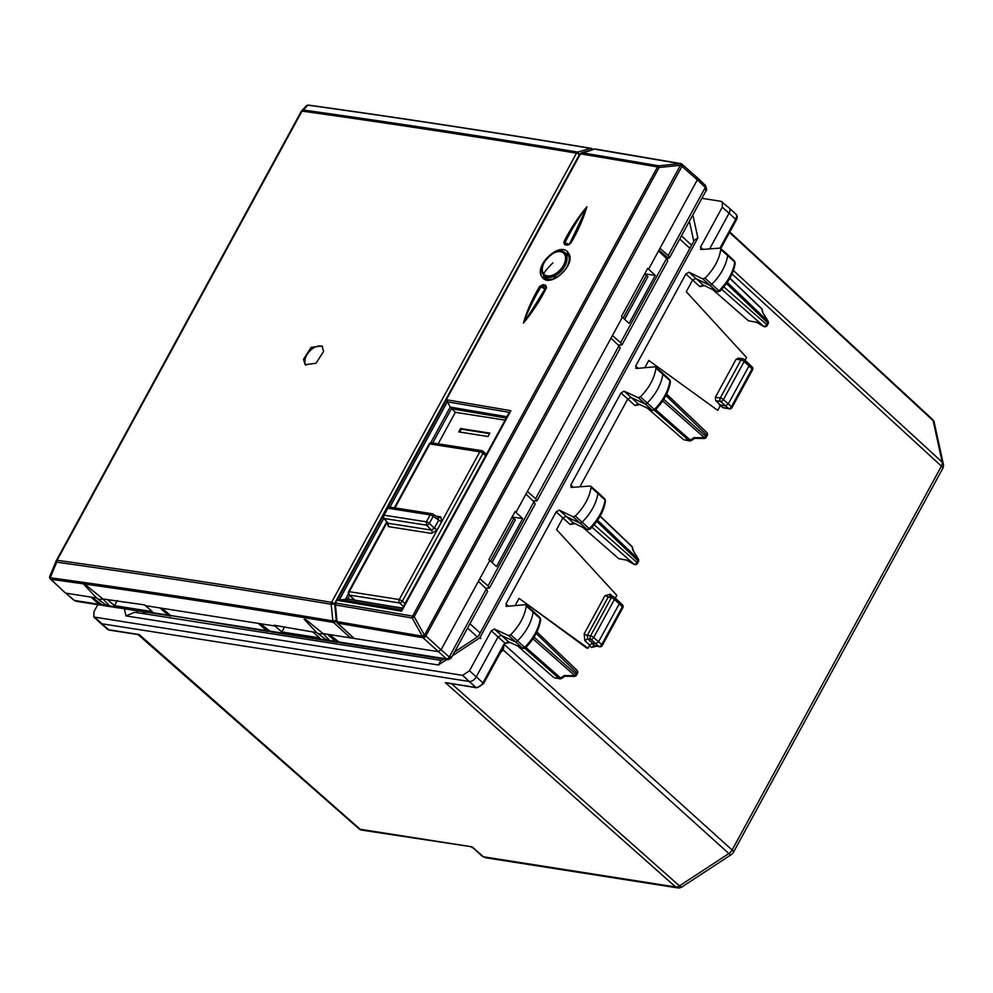 <?xml version="1.0" encoding="UTF-8"?>
<svg xmlns="http://www.w3.org/2000/svg" width="993" height="993" viewBox="0 0 993 993"><rect width="100%" height="100%" fill="white"/><g stroke="black" fill="none" stroke-linecap="round" stroke-linejoin="round"><path stroke-width="1.49" d="M733.417 852.329L942.729 468.46A6.293 1.837 -151.4 0 0 941.414 466.139L732.114 849.996A6.293 3.86 132.1 0 1 728.85 853.546A6.293 1.986 56.8 0 0 731.345 854.576A6.293 6.293 0 0 0 733.417 852.329A6.293 1.837 -151.4 0 0 732.114 849.996L504.01 644.184L502.098 649.596L483.442 683.817L476.702 687.801A2.52 1.862 -81.1 0 1 475.957 687.441L469.205 681.471L101.845 623.765A6.293 3.811 132.1 0 1 100.529 623.17A6.293 3.811 132.1 0 1 100.492 623.145L93.863 617.025L93.913 611.787L97.786 604.687M485.602 857.741L677.524 887.879A6.293 4.655 -81.1 0 1 675.65 886.985L483.368 856.773L472.134 846.843L481.779 855.941L485.602 857.741L481.779 855.941M701.914 198.315L721.03 201.318L729.085 207.872A6.293 3.811 132.1 0 1 729.123 207.909A6.293 3.811 132.1 0 1 729.073 213.222L709.61 248.908M712.775 289.646L748.437 320.776L756.318 322.241M756.393 322.266L748.437 320.776M745.06 360.223L746.55 357.505L686.275 291.706L692.531 280.225L695.671 278.474L709.362 285.115A2.52 1.527 132.1 0 0 711.782 284.308A37.784 22.876 132.1 0 0 727.646 255.437A2.52 1.527 132.1 0 0 727.335 254.307A2.52 1.527 132.1 0 0 727.31 254.27L720.484 248.374M729.284 408.88A2.52 2.52 0 0 0 731.978 407.602A2.52 0.732 28.6 0 0 731.456 406.696A2.52 1.576 130.2 0 1 728.651 408.57A2.52 1.775 -79.4 0 0 729.284 408.88L722.978 407.701L719.342 404.883M738.78 358.423L736.123 359.193L741.001 359.95L720.248 398.019A2.52 0.732 28.6 0 1 723.4 399.62L731.456 406.696L752.036 368.949L748.995 365.921L728.241 403.99L725.411 405.839L720.595 405.082L717.716 410.37L648.777 360.471L717.716 410.37M683.581 439.713L689.552 440.892A2.52 1.862 -81.1 0 1 688.819 440.544L683.581 439.713L647.324 408.061M583.065 527.531L618.726 558.662L626.595 560.139M626.67 560.151L618.726 558.662M615.35 598.109L616.827 595.39L556.564 529.592L562.82 518.123L565.96 516.36L579.651 523.013A2.52 1.527 132.1 0 0 582.072 522.194A37.784 22.876 132.1 0 0 597.935 493.322A2.52 1.527 132.1 0 0 597.625 492.193A2.52 1.527 132.1 0 0 597.6 492.168L590.773 486.272M596.52 646.195L591.58 647.486L594.36 645.599L599.573 646.766A2.52 1.775 -79.4 0 1 598.94 646.455L594.36 645.599L591.679 643.34M589.73 645.09L592.56 643.228L595.701 643.725L590.86 639.355L587.682 638.859L584.865 640.721L589.73 645.09L588.005 648.255L586.751 648.057L519.066 598.357L588.005 648.255M553.871 677.611L559.841 678.778A2.52 1.862 -81.1 0 1 559.109 678.43L553.871 677.611L517.614 645.946M476.702 687.801L445.323 682.625L675.65 886.985A6.293 3.848 -48.4 0 0 679.448 885.893L451.716 683.842L445.323 682.625L475.957 687.441A6.194 3.749 132.1 0 0 482.908 682.886L476.268 676.841A6.293 3.811 132.1 0 1 469.205 681.471L462.552 675.339L93.863 617.025M677.524 887.879A6.293 6.293 0 0 0 681.955 886.935A6.293 1.986 56.8 0 1 679.448 885.893L728.85 853.546L503.314 650.043L504.01 644.184L482.908 682.886A2.52 0.732 28.6 0 1 483.442 683.817M500.559 652.413L499.864 652.5M500.969 652.153L503.314 650.043L501.589 650.44M95.191 617.646L108.597 629.748A2.52 1.862 -81.1 0 0 109.342 630.108L139.728 634.837M655.665 367.038L662.492 372.934A2.52 1.527 132.1 0 1 662.517 372.971A2.52 1.527 132.1 0 1 662.827 374.088A37.784 22.876 132.1 0 1 647.2 402.984A2.52 1.527 132.1 0 1 644.78 403.828L630.791 397.411L627.675 399.174L579.9 486.793M654.995 409.476L652.178 410.221L655.194 409.997C663.833 401.172 668.897 391.763 670.399 381.759L669.654 379.698A2.309 1.39 132.1 0 1 669.94 380.716L655.976 368.093C654.449 378.234 649.261 387.816 640.423 396.852L638.189 397.622L624.138 391.168L638.114 403.766L635.011 405.541L621.01 392.93L624.138 391.168M573.942 523.038L587.397 529.629L590.078 529.207C598.754 520.431 603.893 511.035 605.494 501.006L604.762 498.92A2.309 1.39 132.1 0 1 605.047 499.963L591.083 487.34C589.457 497.505 584.194 507.075 575.295 516.062L573.073 516.807L559.295 510.117L573.271 522.715L570.143 524.49L556.154 511.879L559.295 510.117M525.942 604.936L532.769 610.832A2.52 1.527 132.1 0 1 532.807 610.856A2.52 1.527 132.1 0 1 533.117 611.973A37.784 22.876 132.1 0 1 517.477 640.87A2.52 1.527 132.1 0 1 515.057 641.714L501.08 635.297L497.965 637.059L476.268 676.841L469.503 670.784L462.552 675.339M525.918 647.448L560.635 678.008A2.52 1.576 -48.6 0 1 559.109 678.43L524.863 648.33L525.483 647.895C534.11 639.07 539.174 629.649 540.676 619.657L539.944 617.584A2.309 1.39 132.1 0 1 540.229 618.602L526.265 605.991C524.738 616.119 519.55 625.702 510.712 634.738L508.478 635.508L494.415 629.053L508.404 641.652L505.288 643.427L491.299 630.816L494.415 629.053M722.321 201.902L722.308 207.165L735.714 219.267A2.52 0.732 28.6 0 1 736.235 220.198L720.744 248.61M703.652 285.152L717.107 291.743L719.788 291.309C728.477 282.546 733.616 273.149 735.217 263.12L734.472 261.035A2.309 1.39 132.1 0 1 734.758 262.065L720.794 249.454C719.168 259.62 713.905 269.19 705.018 278.164L702.783 278.921L689.018 272.231L702.994 284.83L699.866 286.592L685.878 273.994L635.657 366.082L636.538 368.465L654.846 366.814M735.217 263.12L734.758 262.065A37.56 22.752 132.1 0 1 718.982 290.775L705.018 278.164M756.033 321.968L763.691 326.325M762.934 312.77L767.961 321.335M719.602 290.775L716.772 291.52L702.783 278.921M717.107 291.743L703.305 285.041M722.333 407.378L728.651 408.57L720.583 401.47L715.717 400.713L715.37 397.25L736.123 359.193M715.717 400.713L720.595 405.082M715.37 397.25L720.248 398.019A2.52 1.862 -81.1 0 0 720.583 401.47A2.52 1.527 132.1 0 0 723.4 399.62L744.154 361.564A2.52 1.527 -47.9 0 0 744.167 359.429A2.52 2.52 0 0 0 742.876 358.808A2.52 1.862 -81.1 0 0 741.001 359.95A2.52 0.732 28.6 0 1 744.154 361.564L748.995 365.921L748.474 363.55M751.726 369.992L752.036 368.949A2.52 1.527 -45.1 0 0 752.111 366.876L744.167 359.429A2.52 1.527 -47.9 0 0 743.633 359.181A2.52 1.862 -81.1 0 0 742.876 358.808L738.01 358.039M670.399 381.759L669.94 380.716A37.56 22.752 132.1 0 1 654.387 409.451L640.423 396.852M654.61 410.432L688.819 440.544A2.52 1.576 -48.6 0 0 690.346 440.122A2.52 0.794 56.8 0 0 691.327 440.507L694.666 438.323L703.987 438.496L704.434 437.702L694.554 437.702M605.494 501.006L605.047 499.963A37.56 22.752 132.1 0 1 589.271 528.661L575.295 516.062M633.199 550.569L632.553 547.615A2.52 1.837 167.6 0 0 632.131 546.882L600.082 516.248M626.322 559.853L633.993 564.334A2.52 2.52 0 0 0 637.456 563.354L638.4 561.616A2.52 2.52 0 0 0 638.338 559.096M633.224 550.656L638.238 559.22M589.892 528.661L587.049 529.406L573.073 516.807M587.397 529.629L573.594 522.926M540.676 619.644L540.229 618.602A37.56 22.752 132.1 0 1 524.676 647.349L510.712 634.738M564.62 675.389L560.635 678.008A2.52 0.794 56.8 0 0 561.604 678.405L564.943 676.208L574.277 676.394L574.724 675.588L564.843 675.588M525.285 647.362L522.467 648.106L508.478 635.508M524.863 648.33L522.839 648.355L509.124 641.987M721.712 289.335L763.828 326.399A2.52 1.576 -48.6 0 0 766.658 324.55L767.167 325.468L768.11 323.718A2.52 2.52 0 0 0 768.061 321.211L762.872 312.609M723.872 286.89L766.658 324.55L767.601 322.799A2.52 0.732 28.6 0 1 768.11 323.718M665.893 395.524L707.202 435.443A2.52 2.52 0 0 0 706.731 432.414L666.613 394.072M706.731 432.414A2.52 1.539 -46.3 0 1 706.681 434.524L705.738 436.275L706.246 437.193L707.202 435.443M592.002 527.221L634.117 564.285A2.52 1.576 -48.6 0 0 636.935 562.435L637.456 563.354M594.162 524.788L636.935 562.435L637.891 560.697A2.52 0.732 28.6 0 1 638.4 561.616M599.573 646.766A2.52 2.52 0 0 0 602.255 645.487A2.52 0.732 28.6 0 0 601.733 644.581L622.313 606.835L619.284 603.806L618.763 601.435M622.015 607.877L622.313 606.835A2.52 1.527 -45.1 0 0 622.4 604.762L614.456 597.314A2.52 1.527 -47.9 0 0 613.922 597.066A2.52 1.862 -81.1 0 0 613.165 596.694L609.963 596.197M610.732 596.57L608.064 597.339L587.31 635.396L590.525 635.905A2.52 0.732 28.6 0 1 593.69 637.506A2.52 1.527 132.1 0 1 590.86 639.355A2.52 1.862 -81.1 0 1 590.525 635.905L611.278 597.836A2.52 0.732 28.6 0 1 614.444 599.449L619.284 603.806L598.518 641.875L595.701 643.725L598.94 646.455A2.52 1.576 130.2 0 0 601.733 644.581L593.69 637.506L614.444 599.449A2.52 1.527 -47.9 0 0 614.456 597.314A2.52 2.52 0 0 0 613.165 596.694A2.52 1.862 -81.1 0 0 611.278 597.836L604.923 595.738L584.169 633.807A2.52 0.732 -151.4 0 0 587.31 635.396L587.682 638.859L592.56 643.228M536.183 633.422L577.479 673.328A2.52 2.52 0 0 0 577.007 670.312L536.903 631.958M577.007 670.312A2.52 1.539 -46.3 0 1 576.97 672.41L576.014 674.16L576.536 675.079L577.479 673.328M124.423 608.87L125.974 615.921L134.725 612.259L441.575 660.457M125.974 615.921L438.36 664.987L440.582 661.102L443.747 659.029M480.773 638.549L479.78 637.854L697.88 237.873L694.281 240.294L478.303 636.389L454.546 651.954M362.011 830.16A6.293 4.655 -81.1 0 1 360.136 829.254A6.293 3.811 -48.6 0 1 358.821 828.659A6.293 6.293 0 0 0 362.011 830.16L472.134 846.843L360.136 829.254L139.231 634.552L108.597 629.748A6.194 3.749 132.1 0 1 107.294 629.152L100.529 623.17M719.689 248.151L701.368 249.528L700.512 247.133L722.308 207.165M700.524 249.28L701.368 249.528M635.657 368.229L636.538 368.465M638.834 404.101L652.178 410.221L638.189 397.622M589.979 486.049L571.658 487.414L570.801 485.018L621.01 392.93M570.801 487.166L571.658 487.414M469.503 670.784L491.299 630.816M525.136 604.712L506.827 606.351L505.946 603.967L556.154 511.879M515.106 605.606L519.066 598.357M505.946 606.115L506.827 606.351M644.829 367.72L648.777 360.471M685.878 273.994L689.018 272.231M622.685 317.499L623.405 317.611L646.468 275.322L644.482 274.279M624.101 318.79L621.879 316.767M620.203 348.158L618.962 345.787L610.993 338.166L527.395 491.473L535.587 498.685L618.962 345.787M533.067 500.906L536.915 500.906L535.587 498.685M490.095 560.673L490.803 560.784L513.865 518.495L511.879 517.452M491.498 561.964L489.276 559.94M450.462 656.485C451.765 658.57 451.356 658.744 449.258 657.006L441.066 649.794L438.236 651.644L441.066 649.794L478.39 581.339L486.371 588.961L487.613 591.332L451.17 658.148L448.029 659.7L446.44 658.868A2.52 1.576 -48.6 0 0 449.258 657.006L486.371 588.961M681.335 163.845L680.317 165.272L681.409 163.957A2.52 1.514 131.3 0 1 681.93 164.18A2.52 1.514 131.3 0 1 681.93 166.327A2.52 0.732 -151.4 0 0 680.404 165.31L423.043 637.767L422.298 636.178L336.999 621.593L335.46 604.96A10516.739 3077.655 28.6 0 1 412.194 618.018L414.168 616.703L424.272 634.862L422.968 637.729L337.682 623.157L354.141 638.437L438.236 651.644L329.453 634.564L339.842 642.707L448.029 659.7M258.317 623.393L266.521 630.605L170.61 615.536L162.095 608.275L258.317 623.393M269.587 631.436L266.521 630.605M268.346 631.474L170.61 615.536M84.157 584.74L85.783 584.989L84.157 584.74L96.569 597.985L65.861 593.156L90.959 597.103L99.163 604.315L74.376 600.43L76.449 601.336L100.976 605.184L99.163 604.315M101.981 605.196L100.963 605.184M73.867 600.194A2.52 1.502 -49.5 0 0 73.867 600.206A2.52 1.502 -49.5 0 0 74.376 600.43L65.861 593.156L73.867 600.206L76.449 601.336M696.801 177.462L697.322 179.832L659.997 248.287L668.19 255.511L705.291 187.454A2.52 1.539 -46.3 0 0 705.34 185.356A2.52 1.539 -46.3 0 0 705.328 185.343C706.718 188.695 706.917 190.557 705.936 190.929L705.291 187.454L697.322 179.832L697.322 177.697L681.93 164.18A2.52 2.52 0 0 0 681.397 163.82L681.322 163.783A2.52 2.52 0 0 0 680.602 163.56M666.973 259.012L669.505 257.733L668.19 255.511M668.252 258.118L659.004 250.112M705.899 190.991L669.505 257.746M646.468 275.322L647.908 276.699L624.882 318.914M513.865 518.495L515.305 519.873L492.28 562.088M96.569 597.985A12.599 7.621 -47.9 0 0 96.954 598.307A12.599 7.621 -47.9 0 0 102.924 598.978L108.994 605.283L105.581 604.749L97.302 598.556M85.783 584.989L102.924 598.978L144.618 604.911L152.314 611.614L114.468 605.668L107.604 599.71M304.243 619.309L305.856 619.558L304.243 619.309L316.643 632.553A12.599 7.621 -47.9 0 0 317.04 632.876A12.599 7.621 -47.9 0 0 323.01 633.546L329.068 639.852L325.667 639.306L317.388 633.112M305.856 619.558L323.01 633.546L350.368 637.841L352.366 637.047M335.361 610.72L334.678 603.943L331.166 604.24A2.52 1.837 -80.6 0 1 331.55 602.354A2.52 0.732 28.6 0 1 334.678 603.943L334.765 603.794M336.366 620.613L332.854 620.91L331.166 604.24A10516.739 3077.655 28.6 0 0 56.725 562.175L50.233 577.74L49.811 576.225A2.52 2.52 0 0 0 49.65 576.759L49.65 576.772A2.52 2.396 -169.9 0 1 49.787 576.312M307.855 105.221A2.52 2.396 -170.6 0 1 309.332 105.481L307.917 105.159L303.275 110.012A2.52 1.899 98 0 0 302.009 111.117L57.085 560.288A2.52 1.899 98 0 0 56.725 562.175L56.378 560.499A2.52 0.732 28.6 0 1 56.402 560.437A2.52 0.732 28.6 0 1 57.085 560.288A10517.484 3077.878 28.6 0 1 331.55 602.354L576.474 153.183A2.52 0.732 28.6 0 1 579.415 154.61M56.452 560.375L301.313 111.328L303.275 110.012A10516.739 3077.655 28.6 0 1 577.727 152.078L590.512 148.367L592.014 149.72M301.313 111.328A2.52 0.732 28.6 0 1 301.338 111.253A2.52 0.732 28.6 0 1 302.009 111.117A10517.484 3077.878 28.6 0 1 576.474 153.183A2.52 1.837 99.4 0 1 577.727 152.078L579.602 154.771M305.956 106.474L307.917 105.159C400.365 118.018 494.564 132.429 590.512 148.367A2.52 1.837 -80.6 0 1 591.145 148.329A2.52 1.837 -80.6 0 1 591.878 148.689A2.52 1.514 131.3 0 1 592.399 148.925A2.52 1.514 131.3 0 1 592.722 149.521M336.292 620.737A2.52 1.502 132.4 0 1 333.536 622.462L350.368 637.841M50.159 578.683A2.52 1.539 132.9 0 0 50.42 579.068L65.302 592.895L50.966 579.329A2.52 1.539 132.9 0 1 50.42 579.068A2.52 2.52 0 0 1 49.65 576.772A2.52 2.396 -169.9 0 0 50.966 579.304C143.426 592.101 237.612 606.487 333.536 622.462A2.52 1.837 99.5 0 1 332.854 620.91C236.917 604.936 142.707 590.537 50.233 577.74L50.966 579.329A2.52 2.396 -169.9 0 1 49.65 576.772L49.65 576.784M303.498 359.292L305.136 364.692L315.985 363.289L323.631 351.385L321.98 345.974L311.144 347.376L303.498 359.292M117.224 600.604L114.468 605.668M316.643 632.553L312.807 631.945L319.672 637.891L281.838 631.945L284.581 626.893M312.807 631.945L274.142 625.255L281.838 631.945M145.45 605.656L260.414 623.716L270.816 631.858M327.355 634.229L335.56 641.441L268.942 630.977M338.625 642.285L335.56 641.441M274.962 626L260.414 623.716M592.982 149.434L592.399 148.925A2.52 2.52 0 0 0 591.145 148.329L591.145 148.329C495.197 132.379 400.986 117.981 308.538 105.121A2.52 2.52 0 0 0 306.365 105.866L301.723 110.719A2.52 2.52 0 0 0 301.338 111.253L56.402 560.437A2.52 2.52 0 0 0 56.291 560.673L49.898 576.064M322.626 346.694A12.599 7.621 -47.9 0 0 311.901 349.114A12.599 7.621 -47.9 0 0 304.888 360.546A12.599 7.621 -47.9 0 0 305.906 365.263M171.268 615.995L103.049 605.519L91.877 597.24M159.997 607.939L168.189 615.163L101.05 604.613M170.002 616.032L168.189 615.163M545.74 278.599A16.533 10.004 132.1 0 1 545.48 278.263A16.533 10.004 132.1 0 1 544.363 275.905M565.005 253.041A16.533 10.004 132.1 0 1 567.909 254.196M544.896 278.015L542.352 272.69M562.112 251.49L567.835 254.084M644.966 274.54L644.879 273.559M512.376 517.713L512.276 516.732M542.215 277.121C532.807 266.273 560.362 240.368 568.17 252.743C577.578 263.579 550.06 289.447 542.215 277.121L543.829 276.898M505.065 420.126L455.34 412.318L438.149 443.821M353.483 599.102L353.098 599.822M460.578 428.517L458.741 431.905L488.022 436.498L489.872 433.122L460.578 428.517L461.323 429.187L459.759 432.067M621.941 344.981L667.78 260.911L666.526 258.565L658.545 250.931L697.322 179.832L681.93 166.327L425.873 635.917L441.066 649.794L479.83 578.696L488.035 585.907L489.35 588.141L535.177 504.084M354.141 638.437L337.136 622.896A2.52 1.539 132.9 0 0 337.682 623.157A2.52 1.837 -80.5 0 1 336.999 621.593L337.161 620.774M485.503 588.141L489.35 588.141M658.545 250.931L648.578 269.215L647.684 268.408L621.494 316.419L622.4 317.239L525.955 494.104L533.924 501.738L488.035 585.907M535.165 504.109L533.924 501.738M618.105 344.968L621.941 344.956L620.625 342.734L612.433 335.522M645.301 273.931L655.293 275.384L629.115 323.383L622.4 317.239M648.578 269.215L655.293 275.384M512.698 517.105L522.69 518.557L496.512 566.569L488.904 559.593L515.082 511.581L522.69 518.557M596.023 149.384L681.335 163.907L679.982 163.597L680.317 165.272L659.091 167.519L414.168 616.703A2.52 0.732 -151.4 0 0 412.591 616.132A10517.484 3077.878 28.6 0 0 335.547 603.024L334.765 604.166L335.46 604.96L335.708 602.466L580.471 153.841A10517.484 3077.878 28.6 0 1 657.515 166.948A2.52 1.825 -80.2 0 1 658.756 165.843L659.091 167.519A2.52 0.732 -151.4 0 0 657.515 166.948L412.591 616.132A2.52 1.825 -80.2 0 0 412.194 618.018L422.298 636.178L424.346 634.899A2.52 0.732 -151.4 0 1 425.873 635.917A2.52 1.502 -47.6 0 1 423.043 637.767L446.44 658.868L337.968 641.826M586.925 206.718C577.752 217.715 570.044 229.532 563.776 242.193L564.657 244.663L567.512 245.134L570.69 243.359C577.976 231.021 583.387 218.808 586.925 206.718L582.32 219.515L570.479 243.359M523.46 323.122C532.583 311.988 540.279 300.159 546.547 287.647L545.666 285.177L542.823 284.693L539.633 286.468C532.198 298.93 526.811 311.144 523.46 323.122L531.354 312.745L546.547 287.647L545.666 285.177M455.34 412.318L450.201 407.093L430.701 442.853M489.797 560.412L479.83 578.696M525.955 494.104L515.988 512.388M680.627 163.56L595.291 149.024A2.52 2.52 0 0 0 594.174 149.087L594.174 149.087A2.52 1.614 -106.4 0 1 594.658 149.062L580.471 153.841M580.049 154.349L579.887 155.156M335.708 602.466L334.753 604.067L335.46 604.96M387.717 507.634L446.527 399.782L450.201 407.08L507.435 416.799M383.025 516.223L337.186 600.306L347.575 599.127M446.527 399.782A10517.484 3077.878 28.6 0 1 510.899 410.692L401.606 609.888M401.532 610L509.272 412.43M567.512 245.134L568.778 244.725M564.657 244.663L565.923 244.241L564.657 244.663M563.776 242.193L565.923 244.241M582.27 219.639L570.305 243.446L568.443 244.563L565.489 244.079M564.955 242.726C571.248 230.028 578.547 218.063 586.851 206.842A636.823 471.253 -81.1 0 1 569.188 244.439L564.955 242.726M542.823 284.693L542.948 286.394L545.79 286.878L540.825 286.965C533.452 299.352 527.668 311.368 523.51 323.01A636.823 471.253 -81.1 0 0 544.983 288.839L539.633 286.468M402.947 608.424L345.701 598.729L348.382 593.826M679.982 163.597L658.756 165.843A10516.739 3077.655 28.6 0 0 582.01 152.785L580.557 153.406M489.586 433.631L461.323 429.187M355.37 600.641L349.598 595.117L399.571 602.962A2.52 1.862 98.9 0 1 399.26 599.536L402.388 601.113A2.52 1.477 132.8 0 1 399.571 602.962L403.419 606.524M402.587 608.051L391.664 606.338M432.054 513.729L389.715 507.075A2.52 1.862 98.9 0 0 387.841 508.23L384.043 515.181A2.52 1.862 98.9 0 0 384.254 518.52A2.52 1.614 140.5 0 1 383.583 518.135L388.189 523.299L388.4 526.625L387.109 522.405L349.288 591.679A2.52 0.732 -151.4 0 0 348.555 591.816A2.52 2.52 0 0 0 349.027 594.844A2.52 1.539 133.7 0 0 349.598 595.117A2.52 1.862 -81.1 0 1 349.288 591.679L399.26 599.536L479.805 451.803A2.52 0.732 28.6 0 1 482.946 453.391L485.664 455.713M432.042 513.729L430.168 514.87L426.369 521.834L426.58 525.173A2.52 1.291 -44.7 0 0 429.398 523.323L434.264 528.251L437.292 529.741L441.724 521.598L440.693 516.856L436.001 516.124M437.292 529.741L431.657 533.427A2.52 1.862 -81.1 0 0 431.446 530.088L388.189 523.299L384.254 518.52L426.58 525.173L431.446 530.088L434.264 528.251L438.707 520.109L438.186 517.738L440.693 516.856M432.675 513.989A2.52 1.415 124.2 0 1 433.072 514.138A2.52 1.415 124.2 0 1 433.196 516.36L438.707 520.109A2.52 0.732 -151.4 0 0 441.724 521.598M438.732 517.986L433.072 514.138A2.52 2.52 0 0 0 432.005 513.716M942.729 468.46A6.293 6.293 0 0 0 943.35 464.103L934.252 422.559A6.293 4.593 167.6 0 0 933.135 420.672L942.233 462.204L733.38 270.518M943.35 464.103A6.293 4.593 167.6 0 0 942.233 462.204A6.293 3.848 -47.5 0 1 941.414 466.139L732.015 273.944M934.252 422.559A6.293 6.293 0 0 0 932.377 419.282A6.293 3.811 132.8 0 1 933.135 420.672L729.545 232.461M729.123 207.909L735.763 214.041A6.194 3.749 132.1 0 1 735.714 219.267L719.962 248.163M591.58 647.486L589.408 645.673M762.574 312.348L761.842 308.997A2.52 1.539 -46.3 0 0 761.544 308.451A2.52 2.52 0 0 1 762.264 309.729A2.52 1.837 167.6 0 0 761.842 308.997L729.793 278.35M655.628 409.563L690.346 440.122L694.33 437.503M632.864 550.234L632.131 546.882A2.52 1.539 -46.3 0 0 631.833 546.336L600.182 516.075M610.099 596.21A2.52 1.514 131.8 0 1 610.236 594.199L612.979 596.669M610.236 594.199L604.923 595.738M584.169 633.807L584.865 640.721M726.504 283.502L767.601 322.799A2.52 1.539 -46.3 0 0 767.937 321.236L727.286 282.372M662.679 400.949L704.434 437.702A2.52 1.576 131.4 0 0 705.738 436.275L663.746 399.31M596.781 521.387L637.891 560.697A2.52 1.539 -46.3 0 0 638.226 559.133L597.575 520.27M532.968 638.834L574.724 675.588A2.52 1.576 131.4 0 0 576.014 674.16L534.023 637.196M137.009 610.844L137.419 612.681M697.88 237.873L692.853 214.922M479.78 637.854L452.498 655.728M446.738 659.501L438.36 664.987M700.512 247.133L703.156 249.392M635.657 366.082L638.263 368.316M639.777 404.598L635.011 405.541M574.897 523.572L570.143 524.49M570.801 485.018L573.433 487.278M510.067 642.483L505.288 643.427M505.946 603.967L508.553 606.202M704.62 285.674L699.866 286.592M146.083 614.034L143.65 611.887M467.566 628.097L477.41 636.972M469.937 623.741L480.165 632.975M679.733 238.978L689.912 248.324M681.434 235.862L691.612 245.209M689.713 222.73L688.968 222.035M568.17 252.743L567.872 254.158C570.131 257.435 569.622 262.04 566.345 267.998C558.463 278.177 551.264 281.478 544.747 277.891M337.186 600.306A10517.484 3077.878 28.6 0 1 401.557 611.216L510.899 410.692M506.207 418.028L451.405 408.719L432.725 442.977M349.61 595.403L347.699 598.916M666.526 258.565L620.625 342.734M447.309 401.855L389.914 507.113M383.782 518.358L339.581 599.4A10516.739 3077.655 28.6 0 1 401.557 609.901M509.272 412.368A10516.739 3077.655 -151.4 0 0 447.334 401.867M581.401 152.848L594.174 149.087A2.52 1.614 -106.4 0 0 594.149 149.099M544.983 288.839L546.2 287.883M486.458 454.248L482.933 451.232A2.52 2.52 0 0 0 481.692 450.661L431.707 442.816A2.52 1.862 98.9 0 0 429.832 443.958L479.805 451.803A2.52 1.862 -81.1 0 1 481.692 450.661A2.52 1.862 -81.1 0 1 482.424 451.008A2.52 1.502 -49.5 0 1 482.933 451.232A2.52 1.502 -49.5 0 1 482.946 453.391L402.388 601.113L405.045 603.558M431.707 442.816A2.52 2.52 0 0 0 429.113 444.094A2.52 0.732 28.6 0 1 429.832 443.958L394.966 507.907M383.323 515.33A2.52 0.732 -151.4 0 1 384.043 515.181L426.369 521.834A2.52 0.732 28.6 0 1 429.398 523.323L433.196 516.36A2.52 0.732 -151.4 0 0 430.168 514.87L387.841 508.23A2.52 0.732 -151.4 0 0 387.121 508.366L383.323 515.33A2.52 2.52 0 0 0 383.583 518.135M431.657 533.427L388.4 526.625M568.952 256.455L564.843 252.905A15.392 9.322 132.1 0 1 565.712 253.848A15.392 9.322 132.1 0 1 560.822 271.437A15.392 9.322 132.1 0 1 544.214 275.769A15.392 9.322 132.1 0 1 543.531 274.987M564.297 253.873A14.423 8.738 132.1 0 1 559.158 270.903A14.423 8.738 132.1 0 1 543.519 273.683A14.423 8.738 132.1 0 1 548.67 256.653A14.423 8.738 132.1 0 1 564.297 253.873M552.927 262.884A62.969 49.724 143.6 0 0 543.519 273.683M555.323 276.513A467.889 283.365 -47.9 0 0 554.293 278.487M567.773 254.109A467.889 283.365 -47.9 0 0 567.189 255.114M681.955 886.935L731.345 854.576M932.377 419.282L729.793 232.014M358.821 828.659L138.077 634.614M735.763 214.041C737.501 215.518 737.65 217.566 736.235 220.198M734.472 261.035L727.335 254.307M761.544 308.451L729.892 278.189M756.256 322.216L763.704 326.449A2.52 2.52 0 0 0 767.167 325.456M762.264 309.729L762.922 312.683M752.533 369.892A2.52 2.52 0 0 0 752.111 366.876M731.965 407.614L752.545 369.868M669.654 379.698L662.517 372.971M689.552 440.892A2.52 2.52 0 0 0 691.302 440.532M604.762 498.92L597.625 492.193M632.566 547.689A2.52 2.52 0 0 0 631.833 546.336M626.533 560.102L633.993 564.334M638.35 559.109L633.162 550.494M539.944 617.584L532.807 610.856M559.841 678.778A2.52 2.52 0 0 0 561.591 678.418M109.342 630.108L107.294 629.152M703.987 438.496A2.52 2.52 0 0 0 706.246 437.193M622.822 607.778A2.52 2.52 0 0 0 622.4 604.762M602.242 645.5L622.834 607.753M574.264 676.394A2.52 2.52 0 0 0 576.536 675.079M693.772 241.249L689.39 221.265M471.501 847.352L472.718 847.923M652.55 410.469L638.462 403.99M522.839 648.355L508.751 641.888M705.34 185.356L697.359 177.722M536.903 500.931L620.215 348.133M145.301 613.922L142.868 611.775M100.752 601.175L96.954 598.307M320.826 635.743L317.04 632.876M56.291 560.673L49.811 576.225M337.372 642.322L270.791 631.858M567.152 253.352L567.872 254.158M335.15 602.565L579.49 154.449L581.439 152.835M531.429 312.621L546.349 287.101M403.27 608.337L346.681 598.742M337.136 622.896A2.52 2.52 0 0 1 336.342 621.283L334.753 604.092M429.113 444.094L394.37 507.808M386.687 521.896L348.555 591.816M354.476 600.045L349.027 594.844M389.752 507.088A2.52 2.52 0 0 0 387.121 508.366M564.843 252.905C557.929 243.67 534.942 266.794 543.432 274.887L548.037 279.368M553.883 278.636L554.963 276.6M567.537 253.96L566.978 254.928"/></g></svg>
